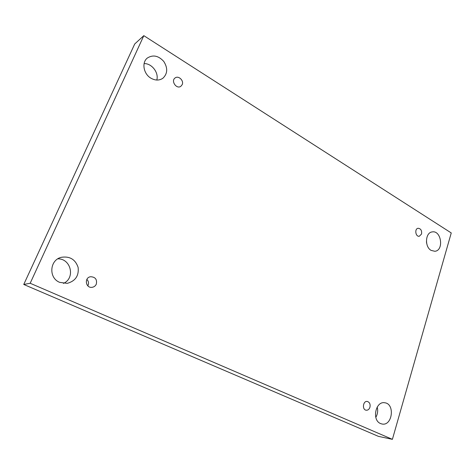 <?xml version="1.0" encoding="UTF-8"?>
<svg xmlns="http://www.w3.org/2000/svg" width="475" height="475" viewBox="0 0 475 475"><rect width="100%" height="100%" fill="white"/><g stroke="black" fill="none" stroke-linecap="round" stroke-linejoin="round"><path stroke-width="0.71" d="M143.812 35.655L134.722 43.973L23.75 284.466L378.403 436.359L392.397 439.345L451.25 232.946L143.812 35.655L30.18 283.266L23.75 284.466M57.843 258.833C71.09 258.531 75.543 278.285 63.407 283.403M377.197 407.039C378.13 410.703 377.667 414.147 375.802 417.359M426.437 241.674L426.657 243.331M144.109 63.591C151.798 63.3 159 72.728 156.792 80.043M86.872 279.383C88.516 281.087 88.926 283.053 88.101 285.279L87.816 285.837M30.18 283.266L392.397 439.345M59.708 282.37C48.349 278.017 49.59 259.89 61.346 257.308C69.766 256.031 75.353 259.392 78.12 267.377C79.04 275.749 75.418 281.075 67.242 283.355L59.708 282.37M380.582 423.563C371.598 420.203 375.618 400.781 384.792 402.782C395.277 403.851 392.338 426.402 381.953 423.991L380.582 423.563M431.098 250.384C424.407 246.768 425.327 232.429 432.244 231.913C441.394 230.132 444.125 250.652 434.821 251.281L431.098 250.384M150.878 78.161C143.509 73.957 141.491 62.486 147.339 58.033C152.992 54.5 158.472 55.64 163.78 61.453C167.948 68.103 167.639 73.708 162.866 78.274C159.262 80.661 155.266 80.625 150.878 78.161M182.174 84.675C184.158 80.685 178.517 75.246 175.144 77.924C170.584 80.845 176.51 89.538 180.838 86.313L182.174 84.675M421.551 234.015C421.972 230.529 420.826 228.612 418.119 228.273C414.307 228.671 415.554 236.995 419.312 236.253L421.551 234.015M369.936 407.259C370.506 404.178 369.633 402.242 367.306 401.458C363.048 400.579 361.843 409.705 366.166 410.216C367.923 410.347 369.176 409.361 369.936 407.259M96.294 284.163C97.244 279.442 95.344 276.961 90.588 276.729C84.01 277.554 85.601 288.408 92.138 287.31C94.074 286.995 95.457 285.95 96.294 284.163"/></g></svg>
